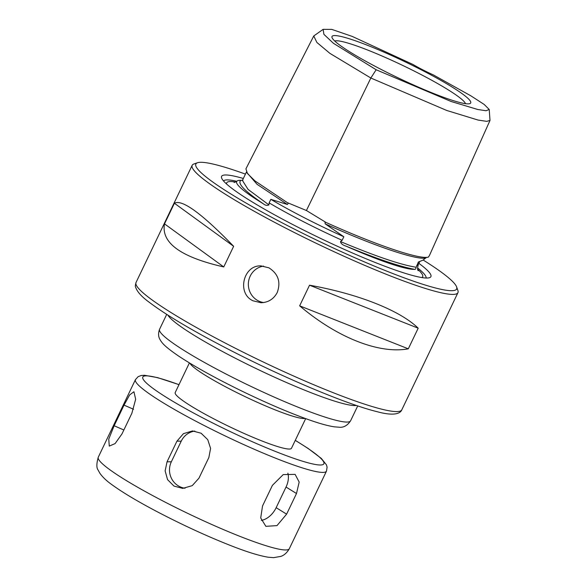 <?xml version="1.0" encoding="UTF-8"?>
<svg xmlns="http://www.w3.org/2000/svg" width="587" height="587" viewBox="0 0 587 587"><rect width="100%" height="100%" fill="white"/><g stroke="black" fill="none" stroke-linecap="round" stroke-linejoin="round"><path stroke-width="0.88" d="M465.535 103.672A73.023 8.291 25.6 0 0 403.291 65.707A73.023 8.291 25.6 0 0 334.693 40.987M381.755 69.75A76.89 8.732 25.6 0 0 469.82 103.628A76.89 8.732 25.6 0 0 405.14 61.84A76.89 8.732 25.6 0 0 332.044 37.612A76.89 8.732 25.6 0 0 381.755 69.75M433.279 74.872A27.626 3.14 -154.4 0 1 413.05 64.504L352.229 36.416L331.78 29.394L323.114 29.35L323.899 34.34L333.379 43.262L376.157 69.758L451.109 101.485L477.774 109.498L486.058 110.738L489.228 109.483L484.165 104.435L470.943 95.872L433.279 74.872M323.114 29.35L313.759 35.976L316.885 42.455L329.857 53.336L370.845 78.012L446.729 110.466L478.126 120.078L486.718 121.355L489.998 120.438L489.228 109.483M429.457 255.47L428.356 257.135C419.096 259.615 375.57 244.86 326.005 222.444L306.414 210.513L287.263 202.588L288.349 203.197L287.388 204.474L270.834 199.345A99.467 11.3 25.6 0 0 343.835 236.759L325.198 223.852L324.963 221.952L326.005 222.444M426.338 257.524L422.919 260.188L418.355 262.015A99.467 11.3 25.6 0 0 418.869 261.875M418.355 262.015L416.205 267.246C415.757 269 415.192 269.697 414.51 269.345A100.23 11.388 -154.4 0 1 346.037 246.136C342.683 245.109 340.834 243.59 340.497 241.58L342.14 240.296L343.835 236.759M270.834 199.345L269.139 202.882L268.905 204.892C267.107 205.802 265.177 205.384 263.115 203.638A100.23 11.388 -154.4 0 1 237.001 181.082A100.23 11.388 -154.4 0 1 240.883 180.356L242.49 180.275M242.893 180.194L242.409 180.414L248.066 189.403L268.905 204.892M426.103 278.018A112.359 12.76 25.6 0 0 417.562 267.921M236.752 181.288A112.359 12.76 25.6 0 0 223.522 180.957M243.341 178.485A116.043 13.178 25.6 0 0 221.629 178.052A116.043 13.178 25.6 0 0 296.648 226.545A116.043 13.178 25.6 0 0 429.559 277.673A116.043 13.178 25.6 0 0 418.883 263.358M245.432 174.112A144.593 16.421 25.6 0 0 197.518 162.746A144.593 16.421 25.6 0 0 289.369 226.56A144.593 16.421 25.6 0 0 456.598 286.874A144.593 16.421 25.6 0 0 423.19 260.034M197.518 162.746L193.871 164A147.352 16.737 25.6 0 0 192.169 165.307A147.352 16.737 25.6 0 0 287.476 229.033A147.352 16.737 25.6 0 0 457.948 292.649A147.352 16.737 25.6 0 0 457.904 290.506L456.598 286.874M313.759 35.976L245.916 168.851L247.465 173.539L254.934 180.891L287.263 202.588M268.897 267.819C278.216 273.769 280.997 281.995 277.24 292.502C273.747 299.04 268.362 302.452 261.076 302.738L253.085 300.823C236.488 293.463 243.378 264.818 261.017 265.904L268.897 267.819M309.532 285.201C358.129 293.867 400.026 310.442 418.193 328.192L408.31 348.825C379.055 354.218 337.158 337.642 299.649 305.834L309.532 285.201L418.193 328.192M164.514 223.867L174.398 203.241C181.948 199 201.693 213.36 233.641 246.305L223.757 266.938C180.723 257.135 160.977 242.776 164.514 223.867L223.757 266.938M408.31 348.825L299.649 305.834M233.641 246.305L174.398 203.241M263.556 266.094A18.417 17.808 -90.1 0 0 248.345 284.35A18.417 17.808 -90.1 0 0 263.629 302.547M305.68 418.619L291.475 448.277A64.467 7.323 -154.4 0 1 289.193 449.048A64.467 7.323 -154.4 0 1 223.471 423.755A64.467 7.323 -154.4 0 1 175.197 392.564L189.403 362.913M114.149 425.744L124.033 405.118L129.646 394.912L133.931 391.734L135.656 399.255L131.855 413.307L121.971 433.94L115.096 443.589L109.277 446.098L108.756 439.105L114.149 425.744L123.857 430M262.528 505.979L272.412 485.346L283.205 474.604L295.114 474.369L299.179 482.059L296.501 493.513L286.617 514.146L276.991 525.607L265.874 526.334L260.709 517.961L262.528 505.979M167.053 461.793L176.944 441.16L183.438 433.668L192.543 430.924L201.121 433.235L207.761 439.678L210.586 448.424L208.855 457.522L198.971 478.148L192.243 485.647L182.711 488.391L173.972 486.08L167.559 479.638L165.13 470.891L167.053 461.793L171.345 461.786A18.417 17.808 -90.1 0 0 185.022 488.23M194.825 431.078A18.417 17.808 -90.1 0 0 181.229 441.16L171.345 461.786M261.354 520.412A18.417 12.547 121.7 0 0 276.154 507.682L286.038 487.049A18.417 12.547 121.7 0 0 287.857 473.173M306.414 210.513L370.845 78.012L376.157 69.758M269.139 202.882A99.467 11.3 25.6 0 0 342.14 240.296M416.66 265.551A99.467 11.3 25.6 0 0 418.318 264.532L419.734 261.575M235.548 182.051A108.676 12.342 25.6 0 0 231.256 181.559A108.676 12.342 25.6 0 0 226.567 184.01M421.818 277.556A108.676 12.342 25.6 0 0 417.724 269.338M346.037 246.136C376.832 258.794 399.659 266.535 414.51 269.345M246.584 172.248L257.077 184.325L287.388 204.474M240.883 180.356C237.06 183.195 244.471 190.958 263.115 203.638M340.497 241.58C375.805 256.358 401.038 264.913 416.205 267.246M325.198 223.852C373.692 245.792 416.865 260.423 425.905 257.987M457.948 292.649L401.809 409.821A147.352 16.737 -154.4 0 1 231.337 346.213A147.352 16.737 -154.4 0 1 136.03 282.486L192.169 165.307M356.382 405.448A105.909 12.033 -154.4 0 1 354.753 405.566A105.909 12.033 -154.4 0 1 254.538 367.814A105.909 12.033 -154.4 0 1 167.904 315.146M357.732 405.903L350.593 420.798A105.909 12.033 -154.4 0 1 346.844 422.068A105.909 12.033 -154.4 0 1 238.865 380.515A105.909 12.033 -154.4 0 1 159.569 329.27L166.701 314.383M305.071 418.399A64.467 7.323 -154.4 0 1 303.824 418.516A64.467 7.323 -154.4 0 1 242.196 395.234A64.467 7.323 -154.4 0 1 189.961 363.25M295.254 440.397A100.384 11.402 -154.4 0 1 320.311 464.999A100.384 11.402 -154.4 0 1 181.618 406.402A100.384 11.402 -154.4 0 1 178.976 384.683M295.276 440.338L307.97 448.336L321.331 458.425L326.431 464.831L327.091 467.135L326.482 471.134A105.909 12.033 -154.4 0 1 322.725 472.403A105.909 12.033 -154.4 0 1 214.754 430.851A105.909 12.033 -154.4 0 1 135.45 379.606L138.172 376.634L141.203 375.511L144.446 375.276L157.632 377.639L178.998 384.632M326.482 471.134L289.318 548.698A105.909 12.033 -154.4 0 1 285.561 549.968A105.909 12.033 -154.4 0 1 177.59 508.423A105.909 12.033 -154.4 0 1 98.286 457.178L135.45 379.606M181.229 441.16L176.944 441.16M286.038 487.049L296.501 493.513M276.154 507.682L286.617 514.146M133.52 409.271L124.033 405.118M429.376 255.653L490.006 120.438M234.176 182.513L237.001 181.082M418.318 264.532C417.408 267.899 417.379 269.954 418.223 270.695M246.445 172.006L242.416 180.407M401.809 409.821C400.877 412.463 396.144 416.946 377.001 411.656C347.218 404.443 284.446 378.116 230.412 350.307C193.776 331.442 166.818 315.505 149.531 302.496C141.805 296.927 137.167 291.82 135.612 287.175C135.171 286.639 135.311 285.084 136.03 282.486M350.593 420.798C347.35 425.67 343.439 427.798 338.875 427.189L334.414 426.844C327.502 425.824 318.015 423.117 305.93 418.714C288.217 412.25 268.303 403.739 246.18 393.165C218.071 379.613 195.5 367.213 178.485 355.979C166.077 347.453 162.328 343.696 160.156 339.792C158.285 336.857 158.086 333.35 159.569 329.27M289.318 548.698C285.847 554.898 281.65 556.072 280.931 556.373L273.615 557.65L268.252 557.224C258.962 555.72 245.975 551.655 229.29 545.022C206.22 535.858 182.432 524.888 157.932 512.113C137.769 501.533 122.301 492.295 111.537 484.407C106.731 481.024 102.864 477.356 99.951 473.393L98.132 470.077C96.407 467.942 96.459 463.642 98.286 457.178"/></g></svg>
